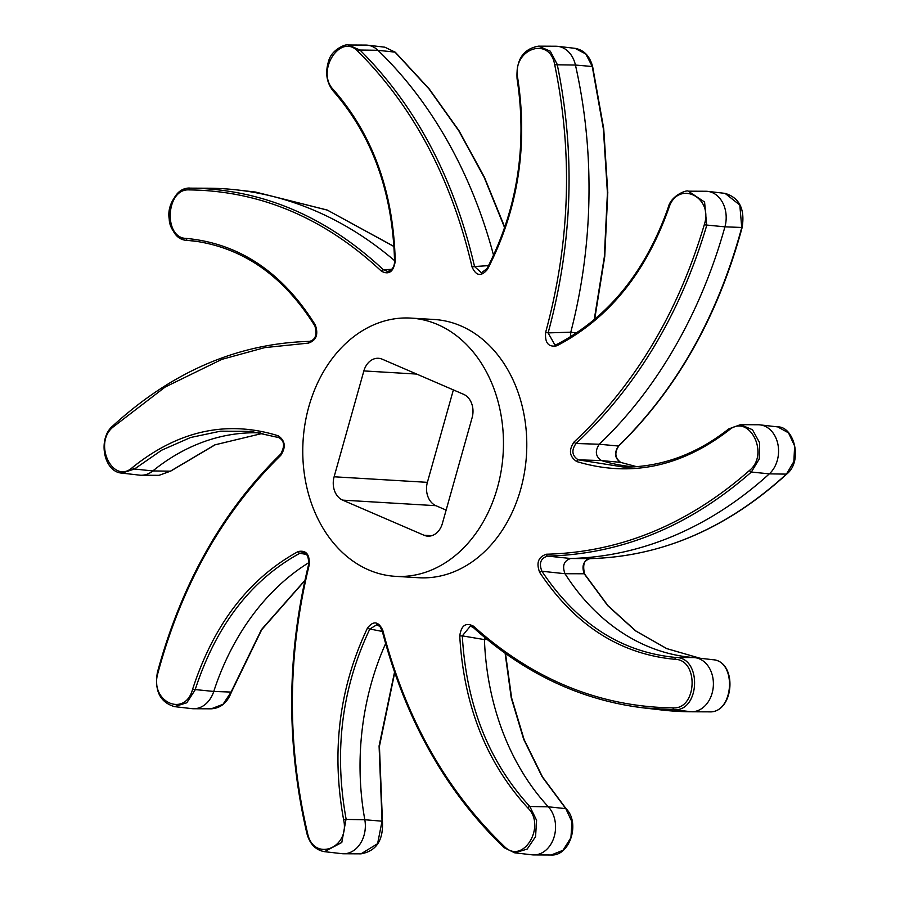 <?xml version="1.0" encoding="UTF-8"?>
<svg xmlns="http://www.w3.org/2000/svg" width="900" height="900" viewBox="0 0 900 900"><rect width="100%" height="100%" fill="white"/><g stroke="black" fill="none" stroke-linecap="round" stroke-linejoin="round"><path stroke-width="1.35" d="M742.151 227.475C718.02 316.327 676.924 389.137 618.851 445.871C614.363 452.464 614.97 457.965 620.674 462.386A1.845 1.181 108.4 0 0 620.516 462.353L601.549 460.575C595.485 456.559 594.731 451.114 599.288 444.24L618.435 446.029C676.373 389.509 717.48 316.699 741.746 227.576L739.811 205.031L725.062 193.376C739.384 197.708 745.087 209.07 742.151 227.475L724.928 226.834A448.11 347.265 -86.6 0 1 599.288 444.24L576.023 443.498A1.845 0.866 -132.6 0 1 574.11 441.956C634.567 385.414 677.947 313.031 704.261 224.82C713.869 196.301 677.273 179.438 668.711 208.406C645.66 273.15 608.377 318.938 556.83 345.803C548.449 347.389 544.725 342.866 545.67 332.257C570.038 242.708 573.053 153.551 554.704 64.755C549.686 35.224 511.65 49.275 517.748 78.356C528.097 146.25 518.017 209.914 487.496 269.336C481.264 276.817 476.111 276.041 472.061 267.019C451.519 178.706 413.483 106.841 357.941 51.413C340.358 32.164 315.259 71.752 333.517 89.809C372.938 134.921 393.514 192.116 395.235 261.371C393.469 271.879 388.856 275.153 381.409 271.17C324.281 217.856 260.19 190.755 189.124 189.9C165.847 188.291 163.102 238.275 186.39 238.421C239.445 243.484 282.409 272.329 315.304 324.956A1.845 0.821 148.8 0 0 314.91 326.002C317.272 334.766 315.473 339.896 309.488 341.37A1.845 1.193 -91.1 0 1 309.499 341.37C237.769 343.384 172.159 371.599 112.68 426.026C97.481 438.683 103.601 472.084 121.849 473.108L139.477 475.132A27.135 21.026 93.4 0 0 141.278 475.245A27.135 21.026 93.4 0 0 152.831 470.936A240.221 186.165 -86.6 0 1 255.15 432.765A240.221 186.165 -86.6 0 1 260.719 432.9M636.66 466.684L620.516 462.353C614.722 458.303 614.025 452.858 618.435 446.029A1.845 0.934 -133.9 0 0 618.851 445.871M570.533 336.825L570.791 332.19L576.371 333.101M487.496 269.336L487.012 268.594C517.354 209.317 527.377 146.047 517.072 78.772C516.015 59.782 523.159 48.915 538.504 46.159L550.305 51.199L557.19 64.305C575.618 153.461 572.591 242.989 548.123 332.899L554.827 344.846L556.942 344.396M545.67 332.257L548.123 332.899L570.791 332.19A448.11 347.265 -86.6 0 0 575.438 65.047A27.135 21.026 93.4 0 0 557.719 46.339A27.135 21.026 93.4 0 0 555.919 46.238L538.504 46.159M308.914 562.59A240.221 186.165 -86.6 0 0 213.761 691.447L231.412 692.089C227.385 702.664 220.646 708.244 211.208 708.817L223.031 704.284L231.03 692.156L261.495 629.55L304.897 580.365M594.202 319.77L604.327 256.972L607.421 192.96L603.371 128.891L592.245 66.398L585.765 53.966L575.01 48.33C583.875 49.928 589.748 55.991 592.627 66.532L575.438 65.047L554.704 64.755M306.371 554.4L299.801 553.298C250.886 580.084 215.977 625.658 195.064 690.019L186.806 702.776L174.454 706.624L191.857 708.637A27.135 21.026 93.4 0 0 193.657 708.739A27.135 21.026 93.4 0 0 213.761 691.447L192.589 689.31C213.671 624.465 248.861 578.543 298.159 551.543A1.845 1.103 62.3 0 0 299.801 553.298L303.3 552.69C307.08 553.106 308.846 557.111 308.588 564.671C286.673 654.401 286.11 744.008 306.889 833.467C309.757 844.009 315.63 850.072 324.506 851.67L341.786 853.661A27.135 21.026 93.4 0 0 343.586 853.762A27.135 21.026 93.4 0 0 364.815 819.742A240.221 186.165 -86.6 0 1 385.605 643.646M315.304 324.956C318.611 334.474 316.282 340.537 308.329 343.125L264.757 347.614L221.873 359.359L165.105 387.079L112.736 427.309C92.812 443.959 113.299 485.257 132.559 467.404C178.605 430.47 227.16 419.929 278.224 435.78A1.845 1.181 108.4 0 0 278.843 437.614A1.845 1.181 108.4 0 0 278.989 437.647L250.672 431.359L220.545 431.179L190.575 437.512L161.73 450.169L134.46 469.024L152.831 470.936L170.415 471.173A1.845 0.922 51.5 0 0 170.786 471.06L159.064 475.324L170.415 471.173L214.819 444.87L262.822 433.316M193.376 240.919L187.414 240.356C162.338 240.199 165.251 186.424 190.316 188.145C261.686 189.023 326.048 216.225 383.4 269.775L387.697 271.463C392.141 270.18 394.425 266.861 394.56 261.517L395.235 261.371M381.409 271.17A1.845 1.012 133.5 0 1 383.4 269.775L391.804 269.325M393.998 246.555L327.375 210.127L255.589 192.06L237.656 189.99A448.11 347.265 -86.6 0 0 207.968 188.224A448.11 347.265 -86.6 0 0 207.877 188.224L190.507 188.145M298.159 551.543C306.214 549.945 309.892 554.456 309.184 565.087C287.347 654.773 286.785 744.086 307.507 833.018C313.324 862.605 350.483 848.498 343.553 819.371C331.234 751.354 339.21 687.566 367.493 628.009C373.41 620.516 378.506 621.281 382.793 630.315C405.866 718.785 446.355 790.796 504.27 846.36C522.641 865.654 546.885 826.02 527.783 807.908C486.394 762.683 463.725 705.364 459.754 635.974L462.308 635.873C466.245 704.734 488.756 761.614 529.841 806.501L536.591 820.294L535.567 836.629L527.164 849.105L514.688 852.817L532.001 854.82A27.135 21.026 93.4 0 0 533.801 854.921A27.135 21.026 93.4 0 0 554.108 836.955A27.135 21.026 93.4 0 0 548.325 806.805A240.221 186.165 -86.6 0 1 484.425 639.596L462.308 635.873L470.396 626.062L473.355 627.559C524.261 673.526 581.119 700.324 643.928 707.94L631.136 706.163M473.197 627.278L470.396 626.062M459.754 635.974C461.194 625.444 465.761 622.181 473.445 626.164A1.845 0.956 132.4 0 0 473.355 627.559M473.445 626.164C533.104 679.635 599.648 706.871 673.087 707.884C697.151 709.538 699.041 659.498 674.91 659.306C619.886 654.12 574.819 625.151 539.685 572.4C536.051 562.849 538.335 556.796 546.525 554.22C620.46 552.308 688.117 524.385 749.475 470.475C770.197 453.859 748.845 412.515 728.741 430.312C680.726 467.134 630.067 477.551 576.765 461.565C569.385 456.637 568.496 450.101 574.11 441.956M749.475 470.475A1.845 0.889 -131.7 0 0 751.365 472.039L769.32 473.861A448.11 347.265 -86.6 0 1 570.668 558.495L547.594 556.099C540.675 558.236 538.774 563.288 541.913 571.252C576.788 623.599 621.518 652.354 676.136 657.495C702.056 657.709 699.998 711.54 674.134 709.762L643.928 707.94L661.86 710.01A448.11 347.265 -86.6 0 0 691.549 711.776A448.11 347.265 -86.6 0 0 691.639 711.776A27.135 21.026 93.4 0 0 713.34 685.901A27.135 21.026 93.4 0 0 694.856 657.641A27.135 21.026 93.4 0 0 694.181 657.574A240.221 186.165 -86.6 0 1 688.185 657.011A240.221 186.165 -86.6 0 1 564.998 573.716C562.039 565.796 563.929 560.734 570.668 558.495L590.006 558.63C661.342 556.717 726.817 528.559 786.42 474.12L793.845 461.61L794.644 445.995L788.512 432.855L777.668 426.892C793.957 426.341 803.183 460.98 786.836 473.974A1.845 0.945 -132.9 0 1 786.42 474.12L769.32 473.861A27.135 21.026 93.4 0 0 777.982 444.69A27.135 21.026 93.4 0 0 760.028 424.868A27.135 21.026 93.4 0 0 758.227 424.755L740.452 424.676L752.479 429.728L759.645 442.834L759.229 459L751.365 472.039C689.749 526.163 621.832 554.186 547.594 556.099A1.845 1.136 -90.9 0 1 546.525 554.22M699.941 658.226L666.697 648.607L635.49 630.832L607.804 605.745L584.19 573.773C581.512 565.852 583.447 560.801 590.006 558.63C584.246 559.429 582.435 564.548 584.595 573.998A1.845 0.821 148.8 0 0 584.19 573.773L564.998 573.716L541.913 571.252A1.845 0.754 147.1 0 0 539.685 572.4M382.793 630.315L382.174 630.799C405.214 719.381 445.871 791.685 504.157 847.721L514.688 852.817M367.493 628.009A1.845 0.608 26.1 0 0 369.832 629.01C341.764 688.117 333.855 751.421 346.084 818.921L341.798 842.467L324.506 851.67M382.174 630.799L380.002 626.602L376.841 624.746L369.832 629.01L382.343 631.451M557.438 344.183A1.845 1.024 63.5 0 0 557.145 344.25C608.321 317.486 645.3 272.036 668.092 207.911C670.736 195.334 687.173 189.574 688.298 191.183L704.587 202.039L706.702 225.495C680.288 314.066 636.727 386.73 576.023 443.498C571.241 450.293 571.984 455.738 578.25 459.832L624.161 467.145C661.59 467.032 696.442 454.298 728.719 428.94A1.845 0.922 51.5 0 1 729.09 428.827L740.452 424.676L728.719 428.94A1.845 0.922 51.5 0 0 728.741 430.312M634.376 466.841A240.221 186.165 -86.6 0 1 628.436 466.29A240.221 186.165 -86.6 0 1 601.549 460.575L578.25 459.832A1.845 1.103 107.8 0 0 576.765 461.565M309.184 565.087L308.588 564.671M554.827 344.846L557.145 344.25A1.845 1.024 63.5 0 0 556.83 345.803M278.224 435.78C285.289 440.685 286.121 447.221 280.733 455.389C222.817 512.077 181.879 584.595 157.95 672.952C149.141 701.528 184.871 718.335 192.589 689.31M280.733 455.389A1.845 0.934 -133.9 0 1 280.654 454.129C222.593 510.863 181.496 583.673 157.365 672.525C154.429 690.93 160.121 702.293 174.454 706.624M132.559 467.404A1.845 0.979 50.2 0 0 134.46 469.024L121.849 473.108M333.709 91.361A1.845 0.968 -42.2 0 1 333.326 91.17C326.588 82.789 325.001 72.821 328.567 61.279C331.582 48.791 347.265 43.447 348.3 45L359.955 50.04C415.721 105.694 453.915 177.862 474.548 266.535L472.061 267.019M488.554 265.624L474.548 266.535L481.433 272.801L487.012 268.594M308.329 343.125A1.845 1.193 -91.1 0 1 309.488 341.37M186.39 238.421A1.845 1.204 94.1 0 0 187.414 240.356L199.496 241.763M189.124 189.9A1.845 1.193 -89.8 0 1 190.316 188.145L207.968 188.224M694.856 657.641L712.732 659.7C737.933 661.196 734.389 713.363 709.189 711.855L709.189 711.855C734.22 713.599 737.201 659.824 712.091 659.644M527.783 807.908A1.845 0.9 -43.5 0 1 529.841 806.501L548.325 806.805L565.796 808.639A1.845 0.968 -42.2 0 1 566.19 808.83C580.399 822.87 569.959 856.204 551.205 855L563.04 850.264L570.926 837.686L571.972 821.88L565.796 808.639L542.115 776.756L523.665 739.26L511.223 697.781L505.125 653.276M590.018 558.63A1.845 1.193 -91.1 0 1 590.006 558.63C661.748 556.616 727.346 528.401 786.836 473.974M504.652 227.779L484.29 177.604L458.876 130.928L428.974 88.897L395.01 52.133L384.817 47.182L395.359 52.279A1.845 0.945 133.4 0 0 395.01 52.133L377.944 50.299A448.11 347.265 -86.6 0 1 493.571 255.364M487.08 639.439L484.425 639.596L484.56 637.346M343.553 819.371L364.815 819.742L382.433 821.227C383.49 840.217 376.346 851.085 361.001 853.841L377.595 843.694L382.05 821.07L379.08 745.954L394.515 672.176M348.3 45L365.715 45.079A27.135 21.026 93.4 0 1 367.515 45.18A27.135 21.026 93.4 0 1 377.944 50.299L359.955 50.04A1.845 1.001 134.6 0 0 357.941 51.413M394.549 260.629A448.11 347.265 -86.6 0 0 237.656 189.99M688.298 191.183L705.847 191.261A27.135 21.026 93.4 0 1 707.648 191.362A27.135 21.026 93.4 0 1 724.928 226.834L704.261 224.82M334.114 476.786L363.87 370.924A18.484 14.321 -86.6 0 1 378.439 358.29A18.484 14.321 -86.6 0 1 382.264 359.213L463.59 394.312A18.484 14.321 -86.6 0 1 472.129 417.656L442.361 523.519A18.484 14.321 -86.6 0 1 427.804 536.153A18.484 14.321 -86.6 0 1 423.979 535.23L342.652 500.13A18.484 14.321 -86.6 0 1 334.114 476.786L427.387 482.344L453.375 389.902M427.387 482.344A18.484 14.321 -86.6 0 0 435.926 505.688L446.141 510.098M497.363 487.901A129.352 100.237 -86.6 0 0 410.816 318.094A129.352 100.237 -86.6 0 0 308.869 406.541A129.352 100.237 -86.6 0 0 395.426 576.337A129.352 100.237 -86.6 0 0 497.363 487.901M410.816 318.094L434.137 319.489A129.352 100.237 93.4 0 1 526.5 454.579A129.352 100.237 93.4 0 1 418.736 577.732L395.426 576.337M694.181 657.574L676.136 657.495A1.845 1.136 94.1 0 0 674.91 659.306M709.189 711.855L691.639 711.776L674.134 709.762A1.845 1.136 -89.7 0 1 673.087 707.884M504.27 846.36A1.845 0.945 133.4 0 0 504.157 847.721M307.507 833.018L306.889 833.467M668.092 207.911L668.711 208.406M157.95 672.952L157.365 672.525M517.072 78.772L517.748 78.356M112.736 427.309A1.845 0.945 -132.9 0 1 112.68 426.026M394.56 261.517C392.749 192.499 372.33 135.709 333.326 91.17A1.845 0.968 -42.2 0 1 333.517 89.809M190.417 188.145L190.316 188.145C180.349 186.593 166.275 203.006 169.234 219.037C169.391 231.356 181.755 241.02 186.773 240.3M395.516 52.616A1.845 0.945 133.4 0 0 395.359 52.279L429.176 88.853L458.989 130.68L484.335 177.075L504.81 227.295M187.414 240.356L199.181 241.718M342.652 500.13L435.926 505.688M423.979 535.23L431.707 535.691M363.87 370.924L416.7 374.074M231.412 692.089L261.731 629.663L304.841 580.624M592.627 66.532L603.731 128.767L607.793 192.532L604.755 256.5L594.664 319.376M170.786 471.06L215.111 444.814L262.834 433.316M393.998 246.442L327.206 210.037L255.589 192.06M250.672 431.359L278.843 437.614C284.423 440.685 285.03 446.186 280.654 454.129M193.32 240.907C243.101 247.601 283.635 275.963 314.91 326.002M709.099 711.855L691.549 711.776M566.19 808.83L542.509 776.947L524.092 739.519L511.605 697.894L505.519 653.558M620.674 462.386L636.671 466.684M382.433 821.227L379.429 746.314L394.695 672.705M584.595 573.998L608.029 605.745L635.749 630.9L666.776 648.607L700.009 658.238M159.064 475.324L141.278 475.245M211.208 708.817L193.657 708.739M777.668 426.892L760.028 424.868M551.205 855L533.801 854.921M575.01 48.33L557.719 46.339M361.001 853.841L343.586 853.762M384.817 47.182L367.515 45.18M725.062 193.376L707.648 191.362"/></g></svg>

